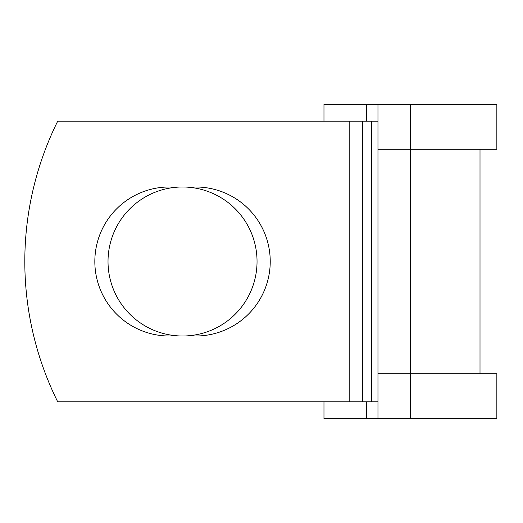 <?xml version="1.0" encoding="UTF-8"?>
<svg xmlns="http://www.w3.org/2000/svg" width="523" height="523" viewBox="0 0 523 523"><rect width="100%" height="100%" fill="white"/><g stroke="black" fill="none" stroke-linecap="round" stroke-linejoin="round"><path stroke-width="0.78" d="M94.833 261.5A74.508 74.508 0 0 0 169.341 336.008L195.72 336.008A74.508 74.508 0 0 0 270.234 261.5A74.508 74.508 0 0 0 195.72 186.992L169.341 186.992A74.508 74.508 0 0 0 94.833 261.5M108.019 261.5A74.508 74.508 0 0 1 182.534 186.992A74.508 74.508 0 0 1 257.041 261.5A74.508 74.508 0 0 1 182.534 336.008A74.508 74.508 0 0 1 108.019 261.5M349.795 121.179L57.707 121.179A315.722 315.722 0 0 0 57.707 401.821L349.795 401.821L349.795 121.179L377.972 121.179M377.972 401.821L349.795 401.821M366.63 401.821L366.63 418.662L323.972 418.662L323.972 401.821M410.411 418.662L377.972 418.662L377.972 373.755L496.85 373.755L496.85 418.662L410.411 418.662L410.411 104.339L366.63 104.339L366.63 121.179M323.972 121.179L323.972 104.339L366.63 104.339M377.972 418.662L366.63 418.662M377.972 373.755L377.972 149.245L496.85 149.245L496.85 104.339L410.411 104.339M377.972 149.245L377.972 104.339M371.624 401.821L371.624 121.179M362.491 401.821L362.491 121.179M480.009 373.755L480.009 149.245"/></g></svg>
